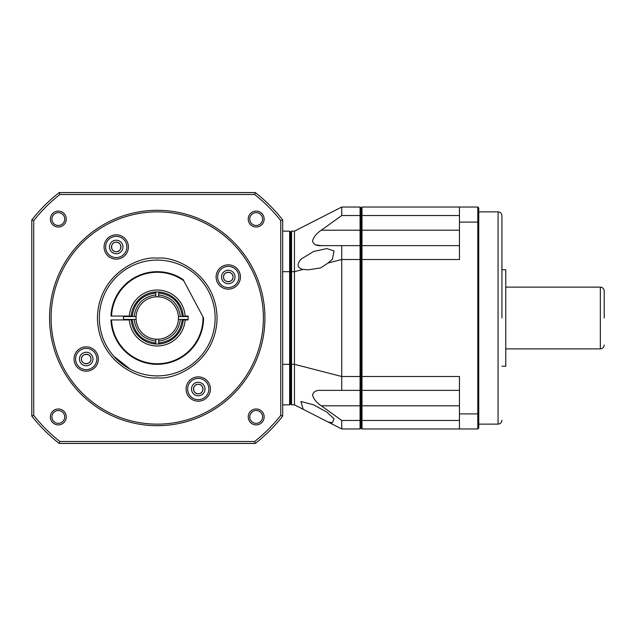 <?xml version="1.0" encoding="UTF-8"?>
<svg xmlns="http://www.w3.org/2000/svg" width="636" height="636" viewBox="0 0 636 636"><rect width="100%" height="100%" fill="white"/><g stroke="black" fill="none" stroke-linecap="round" stroke-linejoin="round"><path stroke-width="0.95" d="M501.915 318L501.915 215.715L501.915 318M604.2 318L604.2 290.978L604.2 318M501.915 366.249L505.779 366.249L505.779 269.751L501.915 269.751M459.462 215.54L362.003 215.54L361.033 216.041L361.033 230.192L362.003 230.192L362.003 207.034L361.033 207.996L361.033 428.004L362.003 428.966L362.003 420.46L361.033 419.959L361.033 428.004L360.071 428.966L360.071 420.46L341.739 420.46L341.739 428.966L360.071 428.966M459.462 420.46L362.003 420.46L362.003 405.808L361.033 405.808L361.033 419.959L360.071 420.46L360.071 390.369L361.256 389.63M459.462 390.369L362.003 390.369L362.003 376.496L361.033 376.258L361.033 389.407L362.003 390.369L362.003 405.808L459.462 405.808M459.462 222.091L477.795 222.091L477.795 207.034L459.462 207.034L459.462 259.504L362.003 259.504L362.003 245.631L361.033 246.593L361.033 259.742L362.003 259.504L362.003 376.496L459.462 376.496L459.462 428.966L477.795 428.966L478.757 428.004L478.757 222.449L477.795 222.091L477.795 413.909L459.462 413.909M361.256 246.37L360.071 245.631L360.071 259.504L361.033 259.742L361.033 376.258L360.071 376.496L360.071 390.369L321.347 390.369L341.739 390.369L341.739 259.504L360.071 259.504L360.071 376.496L341.739 376.496L294.452 364.317L294.452 404.846L341.739 428.966M459.462 230.192L362.003 230.192L362.003 245.631L459.462 245.631M362.003 428.966L459.462 428.966M459.462 207.034L362.003 207.034M477.795 428.966L477.795 413.909L478.757 413.551M477.795 207.034L478.757 207.996L478.757 222.449M303.189 226.702L328.096 213.99M303.189 409.298L300.923 401.491L313.667 404.838L326.856 412.104L334.051 418.782L332.39 422.717L328.096 422.01M360.071 207.034L360.071 215.54L361.033 216.041L361.033 207.996L360.071 207.034L341.739 207.034L294.452 231.154L294.452 271.683L291.558 271.683L291.558 364.317L294.452 364.317L294.452 271.683L303.189 269.433C297.314 268.13 296.559 264.719 300.923 259.194L313.667 251.459L326.856 248.581L334.051 250.942L332.39 259.194L328.096 263.018L341.739 259.504L341.739 245.631L321.347 245.631L360.071 245.631L360.071 230.192L361.033 230.192L360.811 246.37M360.811 389.63L361.033 405.808L321.347 405.808C316.569 402.683 313.627 399.05 312.515 394.908C313.596 391.506 316.545 389.995 321.347 390.369M360.071 215.54L360.071 230.192L321.347 230.192L341.739 215.54L360.071 215.54M341.739 420.46L321.347 405.808M316.028 244.94L321.347 245.631C316.569 246.005 313.627 244.502 312.515 241.124C313.596 236.982 316.545 233.333 321.347 230.192M341.739 207.034L341.739 215.54M303.189 269.433L308.691 269.807L320.679 267.867L328.096 263.018M294.452 404.846L291.558 404.846L291.558 364.317L290.596 364.078L290.596 403.876L291.558 404.846M294.452 231.154L291.558 231.154L291.558 271.683L290.596 271.922L290.596 232.124L290.596 364.078L290.596 271.922L289.634 271.683L289.634 231.154L282.686 231.154M291.558 231.154L290.596 232.124L289.634 231.154M86.146 354.268A4.746 4.746 0 0 0 84.461 354.602M84.389 354.626A4.746 4.746 0 0 0 82.855 355.651M82.815 355.691A4.746 4.746 0 0 0 81.464 359.006C81.201 352.893 91.226 352.893 90.956 359.006A4.746 4.746 0 0 0 90.622 357.265M90.59 357.186A4.746 4.746 0 0 0 89.565 355.651M89.525 355.619A4.746 4.746 0 0 0 87.959 354.602M87.943 354.594A4.746 4.746 0 0 0 86.21 354.268M120.975 246.903A4.746 4.746 0 0 0 120.641 245.226M120.609 245.146A4.746 4.746 0 0 0 119.584 243.612M119.544 243.572A4.746 4.746 0 0 0 116.229 242.221C122.351 241.958 122.351 251.983 116.229 251.713A4.746 4.746 0 0 0 117.978 251.379M118.058 251.347A4.746 4.746 0 0 0 119.584 250.322M119.624 250.282A4.746 4.746 0 0 0 120.975 246.967M223.856 275.253A4.746 4.746 0 0 0 223.53 276.994C223.26 270.872 233.285 270.872 233.015 276.994A4.746 4.746 0 0 0 232.681 275.245M232.657 275.165A4.746 4.746 0 0 0 231.631 273.639M231.591 273.599A4.746 4.746 0 0 0 230.017 272.582M230.009 272.574A4.746 4.746 0 0 0 228.276 272.248M228.205 272.248A4.746 4.746 0 0 0 226.527 272.582M226.448 272.613A4.746 4.746 0 0 0 224.921 273.639M224.882 273.671A4.746 4.746 0 0 0 223.864 275.245M201.564 385.639A4.746 4.746 0 0 0 198.249 384.287C204.371 384.017 204.371 394.042 198.249 393.779A4.746 4.746 0 0 0 199.998 393.445M200.078 393.414A4.746 4.746 0 0 0 201.604 392.388M201.644 392.348A4.746 4.746 0 0 0 202.661 390.774M202.669 390.766A4.746 4.746 0 0 0 202.995 389.033M202.995 388.97A4.746 4.746 0 0 0 202.661 387.284M202.63 387.205A4.746 4.746 0 0 0 201.604 385.678M86.273 363.752A4.746 4.746 0 0 0 87.959 363.418M88.03 363.387A4.746 4.746 0 0 0 89.565 362.361M89.604 362.329A4.746 4.746 0 0 0 90.622 360.755M90.63 360.747A4.746 4.746 0 0 0 90.956 359.006C91.226 365.128 81.201 365.128 81.464 359.006A4.746 4.746 0 0 0 81.798 360.755M112.914 250.361A4.746 4.746 0 0 0 116.229 251.713C110.115 251.983 110.115 241.958 116.229 242.221A4.746 4.746 0 0 0 114.488 242.555M114.408 242.586A4.746 4.746 0 0 0 112.874 243.612M112.842 243.652A4.746 4.746 0 0 0 111.491 246.84M123.527 319.932A33.772 33.772 0 0 1 123.471 318L123.527 319.932L123.527 316.068L123.503 316.553L131.231 316.553L131.27 315.965M185.156 316.068L188.121 316.068L188.121 319.932L185.156 319.932A27.984 27.984 0 0 1 157.243 345.984A27.984 27.984 0 0 1 129.323 319.932L111.546 319.932A45.736 45.736 0 0 0 158.205 363.728A45.736 45.736 0 0 0 202.964 316.887L183.732 280.715A45.736 45.736 0 0 0 111.546 316.068L129.323 316.068A27.984 27.984 0 0 1 157.243 290.016A27.984 27.984 0 0 1 185.156 316.068L182.286 316.553C180.37 302.736 172.507 294.865 158.69 292.95L158.69 296.821A21.227 21.227 0 0 1 178.422 316.553L178.422 319.447A21.227 21.227 0 0 1 158.69 339.179L155.796 339.179A21.227 21.227 0 0 1 136.064 319.447L123.503 319.447M159.278 292.027L158.69 291.988A26.052 26.052 0 0 1 183.255 316.553L178.422 316.553A21.227 21.227 0 0 0 158.69 296.821L155.796 296.821L155.796 292.95C141.979 294.865 134.109 302.736 132.193 316.553L136.064 316.553A21.227 21.227 0 0 1 155.796 296.821A21.227 21.227 0 0 0 136.064 316.553L136.064 319.447A21.227 21.227 0 0 0 155.796 339.179L155.796 344.012L155.208 343.973M282.686 271.683L289.634 271.683L289.634 364.317L290.596 364.078L290.596 403.876L289.634 404.846L289.634 364.317L282.686 364.317M231.663 280.309A4.746 4.746 0 0 0 233.015 276.994C233.285 283.107 223.26 283.107 223.53 276.994A4.746 4.746 0 0 0 223.864 278.735M194.934 392.428A4.746 4.746 0 0 0 198.249 393.779C192.136 394.042 192.128 384.017 198.249 384.287A4.746 4.746 0 0 0 196.508 384.621M81.829 360.835A4.746 4.746 0 0 0 82.855 362.361M82.895 362.401A4.746 4.746 0 0 0 86.21 363.752M111.491 246.967A4.746 4.746 0 0 0 111.817 248.716M111.849 248.795A4.746 4.746 0 0 0 112.874 250.322M223.896 278.814A4.746 4.746 0 0 0 224.921 280.349M224.953 280.381A4.746 4.746 0 0 0 228.276 281.732M228.34 281.732A4.746 4.746 0 0 0 230.017 281.398M230.097 281.374A4.746 4.746 0 0 0 231.631 280.349M196.429 384.653A4.746 4.746 0 0 0 194.894 385.678M194.855 385.718A4.746 4.746 0 0 0 193.511 388.906M193.503 389.033A4.746 4.746 0 0 0 193.837 390.774M193.869 390.854A4.746 4.746 0 0 0 194.894 392.388M282.686 404.846L289.634 404.846M123.527 316.068A33.772 33.772 0 0 0 123.471 318L123.503 316.553M183.255 316.553L188.121 316.553M155.279 292.019L155.796 291.988A26.052 26.052 0 0 0 131.231 316.553L132.193 316.553L131.231 316.553M129.323 319.932L132.193 319.447C134.109 333.264 141.979 341.135 155.796 343.05L155.796 344.012A26.052 26.052 0 0 1 131.231 319.447M188.121 319.447L183.255 319.447L183.216 320.035M159.199 343.981L158.69 344.012L158.69 343.05L158.69 344.012A26.052 26.052 0 0 0 183.255 319.447L178.422 319.447A21.227 21.227 0 0 1 158.69 339.179L158.69 343.05C172.507 341.135 180.37 333.264 182.286 319.447L183.255 319.447M111.546 319.932L110.966 319.932A46.317 46.317 0 0 0 158.205 364.309A46.317 46.317 0 0 0 203.56 318L202.964 316.887M127.669 282.352L128.21 281.907C127.184 282.177 119.131 290.827 118.725 292.274M158.69 291.988A26.052 26.052 0 0 0 155.796 291.988M131.262 316.068L129.323 316.068M111.546 316.068L110.966 316.068A46.317 46.317 0 0 1 183.144 279.601L183.732 280.715M183.224 319.932L185.156 319.932M155.796 344.012A26.052 26.052 0 0 0 158.69 344.012M130.324 355.691L133.035 357.488M133.019 357.48L134.021 358.076M123.471 349.697A46.317 46.317 0 0 1 114.305 335.371M157.243 375.9A57.9 57.9 0 0 1 99.343 318A57.9 57.9 0 0 1 157.243 260.1A57.9 57.9 0 0 1 215.135 318A57.9 57.9 0 0 1 157.243 375.9A57.9 57.9 0 0 0 215.135 318A57.9 57.9 0 0 0 157.243 260.1M112.858 355.174L113.439 355.858M113.693 356.144L130.189 369.19M130.579 369.389L123.615 365.136L113.709 356.168M228.276 283.743A6.758 6.758 0 0 1 221.519 276.994A6.758 6.758 0 0 1 228.276 270.236A6.758 6.758 0 0 1 235.026 276.994A6.758 6.758 0 0 1 228.276 283.743M198.249 395.783A6.758 6.758 0 0 1 191.5 389.033A6.758 6.758 0 0 1 198.249 382.276A6.758 6.758 0 0 1 205.007 389.033A6.758 6.758 0 0 1 198.249 395.783M86.21 365.764A6.758 6.758 0 0 1 79.452 359.006A6.758 6.758 0 0 1 86.21 352.257A6.758 6.758 0 0 1 92.967 359.006A6.758 6.758 0 0 1 86.21 365.764M116.229 253.724A6.758 6.758 0 0 1 109.479 246.967A6.758 6.758 0 0 1 116.229 240.217A6.758 6.758 0 0 1 122.986 246.967A6.758 6.758 0 0 1 116.229 253.724M256.181 424.896A7.958 7.958 0 0 1 248.223 416.938A7.958 7.958 0 0 1 256.181 408.98A7.958 7.958 0 0 1 264.139 416.938A7.958 7.958 0 0 1 256.181 424.896M256.181 410.522A6.416 6.416 0 0 0 249.765 416.938A6.416 6.416 0 0 0 256.181 423.345A6.416 6.416 0 0 0 262.589 416.938A6.416 6.416 0 0 0 256.181 410.522M58.305 227.02A7.958 7.958 0 0 1 50.347 219.062A7.958 7.958 0 0 1 58.305 211.104A7.958 7.958 0 0 1 66.263 219.062A7.958 7.958 0 0 1 58.305 227.02M58.305 212.655A6.416 6.416 0 0 0 51.89 219.062A6.416 6.416 0 0 0 58.305 225.478A6.416 6.416 0 0 0 64.721 219.062A6.416 6.416 0 0 0 58.305 212.655M157.243 425.691A107.691 107.691 0 0 1 49.552 318A107.691 107.691 0 0 1 157.243 210.309A107.691 107.691 0 0 1 264.926 318A107.691 107.691 0 0 1 157.243 425.691M157.243 211.86A106.14 106.14 0 0 0 51.103 318A106.14 106.14 0 0 0 157.243 424.14A106.14 106.14 0 0 0 263.384 318A106.14 106.14 0 0 0 157.243 211.86M58.305 424.896A7.958 7.958 0 0 1 50.347 416.938A7.958 7.958 0 0 1 58.305 408.98A7.958 7.958 0 0 1 66.263 416.938A7.958 7.958 0 0 1 58.305 424.896M58.305 410.522A6.416 6.416 0 0 0 51.89 416.938A6.416 6.416 0 0 0 58.305 423.345A6.416 6.416 0 0 0 64.721 416.938A6.416 6.416 0 0 0 58.305 410.522M256.181 227.02A7.958 7.958 0 0 1 248.223 219.062A7.958 7.958 0 0 1 256.181 211.104A7.958 7.958 0 0 1 264.139 219.062A7.958 7.958 0 0 1 256.181 227.02M256.181 212.655A6.416 6.416 0 0 0 249.765 219.062A6.416 6.416 0 0 0 256.181 225.478A6.416 6.416 0 0 0 262.589 219.062A6.416 6.416 0 0 0 256.181 212.655M228.276 287.607A10.613 10.613 0 0 1 217.655 276.994A10.613 10.613 0 0 1 228.276 266.373A10.613 10.613 0 0 1 238.89 276.994A10.613 10.613 0 0 1 228.276 287.607M198.249 399.647A10.613 10.613 0 0 1 187.636 389.033A10.613 10.613 0 0 1 198.249 378.42A10.613 10.613 0 0 1 208.862 389.033A10.613 10.613 0 0 1 198.249 399.647M86.21 369.627A10.613 10.613 0 0 1 75.597 359.006A10.613 10.613 0 0 1 86.21 348.393A10.613 10.613 0 0 1 96.823 359.006A10.613 10.613 0 0 1 86.21 369.627M116.229 257.58A10.613 10.613 0 0 1 105.616 246.967A10.613 10.613 0 0 1 116.229 236.354A10.613 10.613 0 0 1 126.842 246.967A10.613 10.613 0 0 1 116.229 257.58M228.276 289.149A12.156 12.156 0 0 1 216.113 276.994A12.156 12.156 0 0 1 228.276 264.83A12.156 12.156 0 0 1 240.432 276.994A12.156 12.156 0 0 1 228.276 289.149M198.249 401.189A12.156 12.156 0 0 1 186.094 389.033A12.156 12.156 0 0 1 198.249 376.87A12.156 12.156 0 0 1 210.413 389.033A12.156 12.156 0 0 1 198.249 401.189M86.21 371.17A12.156 12.156 0 0 1 74.054 359.006A12.156 12.156 0 0 1 86.21 346.851A12.156 12.156 0 0 1 98.365 359.006A12.156 12.156 0 0 1 86.21 371.17M116.229 259.13A12.156 12.156 0 0 1 104.073 246.967A12.156 12.156 0 0 1 116.229 234.811A12.156 12.156 0 0 1 128.393 246.967A12.156 12.156 0 0 1 116.229 259.13M282.686 219.953L282.686 416.047A159.215 159.215 0 0 1 255.29 443.443L59.196 443.443A159.215 159.215 0 0 1 31.8 416.047L31.8 219.953A159.215 159.215 0 0 1 59.196 192.557L255.29 192.557A159.215 159.215 0 0 1 282.686 219.953L280.754 220.62L280.754 415.38L282.686 416.047M280.754 415.38A157.283 157.283 0 0 1 254.623 441.511L255.29 443.443M254.623 441.511L59.864 441.511L59.196 443.443M59.864 441.511A157.283 157.283 0 0 1 33.732 415.38L31.8 416.047M33.732 415.38L33.732 220.62L31.8 219.953M33.732 220.62A157.283 157.283 0 0 1 59.864 194.489L59.196 192.557M59.864 194.489L254.623 194.489L255.29 192.557M254.623 194.489A157.283 157.283 0 0 1 280.754 220.62M478.757 424.14L498.06 424.14L498.06 211.86C500.397 212.09 501.685 213.37 501.915 215.715M505.779 348.878L600.336 348.878L600.336 287.122C602.682 287.353 603.969 288.641 604.2 290.978M180.354 316.553C178.485 303.976 171.267 296.758 158.69 294.889M155.796 294.889C143.219 296.758 135.993 303.976 134.132 316.553M134.132 319.447C135.993 332.024 143.219 339.242 155.796 341.111M158.69 341.111C171.267 339.242 178.485 332.024 180.354 319.447M157.243 258.176C139.745 255.767 98.23 273.719 97.419 318C98.23 362.281 139.745 380.233 157.243 377.824C174.741 380.233 216.248 362.281 217.067 318C216.248 273.719 174.741 255.767 157.243 258.176M498.06 211.86L478.757 211.86M498.06 424.14C500.397 423.91 501.685 422.63 501.915 420.285M600.336 287.122L505.779 287.122M600.336 348.878C602.682 348.647 603.969 347.359 604.2 345.022"/></g></svg>
